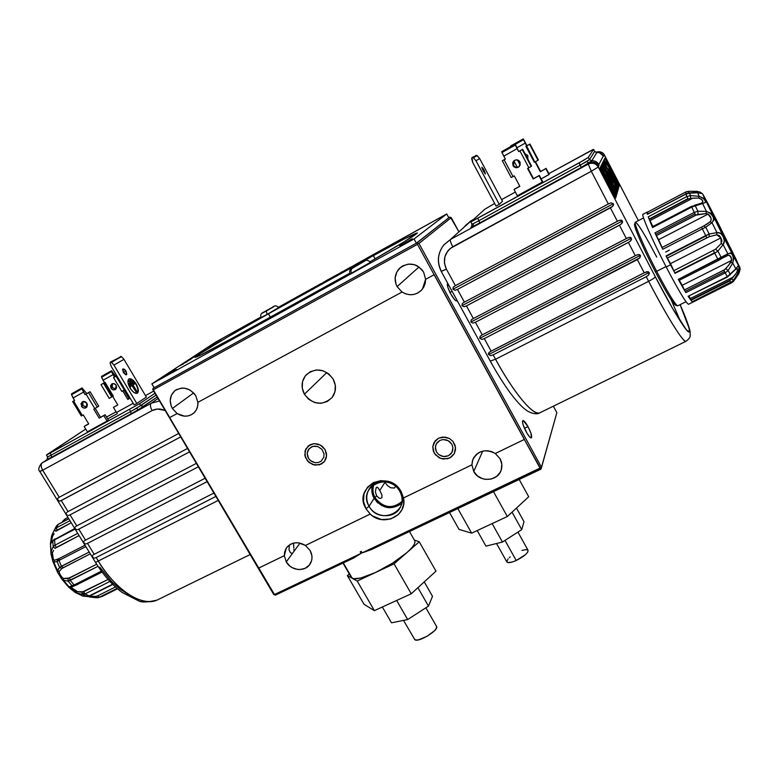 <?xml version="1.0" encoding="UTF-8"?>
<svg xmlns="http://www.w3.org/2000/svg" width="779" height="779" viewBox="0 0 779 779"><rect width="100%" height="100%" fill="white"/><g stroke="black" fill="none" stroke-linecap="round" stroke-linejoin="round"><path stroke-width="1.17" d="M169.676 417.563L258.745 568.047L152.674 389.373L153.307 389.821L417.476 244.333L417.865 243.262L417.028 242.863L418.956 243.457L541.541 467.361L540.178 468.374L417.476 244.333L153.307 389.821L169.715 417.544L177.106 413.561L184.331 416.142L188.041 415.928L191.459 414.691L194.351 412.529L196.474 409.598L197.691 406.112L197.905 402.324C198.158 406.677 196.785 410.251 193.805 413.055C188.703 417.028 183.143 417.184 177.135 413.532L172.383 408.498L171.156 405.927L170.221 400.464L171.39 395.245L174.496 391.068L176.629 389.578L181.682 388.088L184.389 388.146L189.687 389.86L194.117 393.463L195.782 395.8L197.876 402.344L402.052 292.057L397.105 286.623C393.94 280.08 394.632 274.091 399.189 268.638C408.293 261.617 416.453 262.805 423.659 272.222L425.607 279.33L422.422 289.145C416.502 295.416 409.715 296.38 402.061 292.037L397.105 286.623L395.898 283.838L395.167 277.879L396.735 272.144L400.387 267.499L402.831 265.824L408.488 264.081L414.438 264.685L417.232 265.853L421.936 269.69L423.659 272.222L425.607 279.33L434.127 274.734L417.476 244.333L417.865 243.262L418.956 243.457L451.245 217.653L450.505 217.322L458.743 231.49L451.245 217.653L418.956 243.457L541.541 467.361L556.868 412.666L540.947 469.153L371.729 549.438L362.138 552.895L540.178 468.374L540.947 469.153L541.541 467.361L362.138 552.895L361.271 551.376L360.21 551.883L361.076 553.392L274.461 594.513L361.076 553.392L353.403 558.134L275.474 595.107L353.403 558.134L361.076 553.392L360.21 551.883L361.271 551.376L362.138 552.895L371.729 549.438L540.947 469.153L524.335 439.453L495.288 453.514L524.433 439.385L495.288 453.514L500.099 458.782C501.968 462.298 502.377 465.92 501.325 469.62C498.317 481.578 479.367 482.795 473.739 471.49L471.908 464.839L403.512 497.966L403.678 504.023L401.935 509.709L398.439 514.491L390.707 518.999L381.496 519.554L372.713 516.049L370.21 514.091L366.013 508.755L369.09 506.262C379.519 526.263 411.721 510.868 399.783 491.325L401.166 491.656L403.512 497.966C407.69 515.727 383.453 527.256 370.21 514.091L305.417 545.466L310.052 550.432C312.545 555.038 312.632 559.449 310.305 563.675C305.709 572.156 291.2 571.056 286.263 561.902L300.012 543.06L292.427 553.46L290.421 552.73L288.98 549.847L289.418 545.076L288.98 549.847L290.421 552.73L292.427 553.46L286.263 561.902L284.325 555.68L258.745 568.047L284.345 555.651L258.794 568.047L274.461 594.513L273.75 594.523L275.474 595.107L273.75 594.523L152.674 389.373L153.103 388.341L417.028 242.863L449.571 217.146L448.714 217.614L446.737 213.962L366.89 258.131M293.956 550.49L293.936 549.341L293.956 550.49M293.849 548.046L293.722 546.654L293.849 548.046M293.547 543.684L293.722 546.654L293.547 543.684M333.169 379.081C336.538 385.712 336.177 391.876 332.068 397.563C322.272 406.054 313.051 404.944 304.394 394.223L326.839 372.528L304.394 394.223C300.821 387.153 301.405 380.697 306.157 374.874C315.982 367.26 324.989 368.662 333.169 379.081L328.806 373.93L322.905 370.726L316.371 369.957L310.208 371.749L305.368 375.809L302.564 381.506L302.233 387.971L304.394 394.223L308.727 399.325L314.58 402.509L321.065 403.298L327.209 401.555L332.078 397.553L334.931 391.876L335.321 385.381L333.169 379.081M335.35 385.605L335.447 386.686M457.088 300.421L456.718 300.967C455.433 300.967 453.446 298.62 450.759 293.917C447.769 288.094 446.737 284.617 447.682 283.468L447.837 287.285L450.759 293.917L454.527 299.526L456.017 300.83L457.088 300.421M450.009 292.485L452.132 291.356L450.009 292.485M473.739 471.49L482.688 451.129L473.739 471.49L471.908 464.839L403.483 497.956L471.928 464.81L472.775 459.766C477.858 450.622 485.366 448.529 495.298 453.485L500.099 458.782L501.822 464.226L501.267 469.795L500.147 472.366L496.457 476.573L491.306 479.027L485.502 479.377L482.629 478.734L477.469 475.93L473.739 471.49M528.006 426.639C531.161 432.832 532.271 436.6 531.317 437.934C530.217 437.964 528.513 435.938 526.205 431.858C523.03 425.626 521.93 421.858 522.884 420.553C523.994 420.524 525.708 422.559 528.006 426.639L524.481 428.362L528.006 426.639L530.947 433.241L531.395 437.895L529.701 436.99L527.11 433.436L523.235 425.168L522.466 421.566L523.264 420.563L528.006 426.639M372.44 485.434C371.232 489.855 371.787 494.168 374.115 498.375L369.09 506.262C366.081 500.634 365.984 495.132 368.788 489.767C374.533 478.501 393.609 479.397 399.783 491.325C402.587 496.564 402.831 501.744 400.523 506.856C395.304 518.95 375.459 518.512 369.09 506.262L374.115 498.375C382.177 508.745 391.379 510.43 401.721 503.419M397.105 286.623L419.005 266.954L397.105 286.623M177.106 413.561L172.383 408.498L193.62 392.918L172.383 408.498C168.907 401.594 169.715 395.693 174.817 390.795C182.685 386.063 189.677 387.728 195.782 395.8L197.876 402.344L402.061 292.037L405.801 293.926L409.871 294.735L413.98 294.423L417.826 293.001L421.137 290.577L423.649 287.315L425.178 283.468L425.616 279.32M389.334 507.781L391.769 506.603L389.334 507.781M401.75 502.747L401.01 504.042L401.828 502.513L401.253 502.299L401.75 502.747M377.494 501.053L376.423 501.569L377.494 501.053M556.868 412.666L553.363 406.19L556.868 412.666M450.505 217.322L449.571 217.146L450.505 217.322M378.896 502.406L377.796 502.942L378.896 502.406M377.055 502.231L377.903 501.481L377.055 502.231M382.664 504.88L381.389 505.493L382.664 504.88M434.224 274.675L524.433 439.385L495.298 453.485L491.627 451.616L487.605 450.749L483.535 450.953L479.718 452.2L476.436 454.4L473.934 457.39L472.395 460.954L471.928 464.81L403.483 497.956L401.166 491.656L398.858 488.365L392.577 483.262L388.848 481.646L380.931 480.614L373.433 482.581L367.484 487.235L364.007 493.837L363.491 501.394L366.013 508.755C352.147 486.7 388.974 468.442 401.166 491.656L399.783 491.325C389.159 471.071 356.996 486.992 369.09 506.262L366.013 508.755L370.278 514.033L305.446 545.436L370.278 514.033L305.417 545.466L310.052 550.432L311.863 555.524L311.98 558.154L311.571 560.705L309.234 565.194L305.212 568.29L300.119 569.546L297.422 569.41L292.193 567.648L289.876 566.09L286.263 561.902L284.325 555.68L258.745 568.047L274.461 594.513L273.75 594.523L152.674 389.373L153.103 388.341L417.028 242.863L449.571 217.146L416.366 243.194L414.048 238.958L446.737 213.962L448.723 217.643M154.106 387.679L153.103 388.341L154.106 387.679M305.446 545.436L298.24 542.778L294.501 542.905L291.034 544.015L288.094 546.021L285.903 548.776L284.627 552.068L284.345 555.651L286.292 548.153C291.375 542.048 297.763 541.142 305.446 545.436M449.687 458.013L454.313 453.621L455.549 449.522L455.053 445.208L452.891 441.323L449.386 438.47L442.842 437.029L438.596 438.168L435.198 440.817L432.773 446.679L433.29 450.983L435.451 454.839L441.011 458.568L447.633 458.773L451.528 456.864L454.313 453.621L455.52 447.35L452.891 441.323L449.395 438.47L445.091 437.087L438.596 438.158L433.991 442.579L432.773 446.679L434.185 452.998L438.928 457.672L443.202 459.055L449.678 458.013M321.211 464.138L324.405 461.577L326.265 457.916L326.508 453.729L325.096 449.639L322.233 446.289L318.368 444.176L314.083 443.631L310.042 444.741L305.757 449.055L304.803 455.17L307.491 461.022L312.915 464.664L319.263 464.878L324.395 461.577L326.596 455.861L325.096 449.649L320.393 445.052L314.083 443.631L308.318 445.87L305.027 450.983L305.31 457.254L309.068 462.56L315.028 465.151L321.211 464.138M402.032 501.462C392.334 509.271 383.365 508.054 375.108 497.83L376.481 495.658L379.003 498.083L380.522 498.394L381.934 497.606L381.934 494.938L379.782 490.458L384.972 482.289L387.533 485.687L390.678 487.761L394.388 488.043L395.644 486.32M384.66 481.714L384.972 482.289L379.782 490.458L377.562 487.255L376.208 487.566L375.39 491.753L376.481 495.658L375.108 497.83C372.664 493.341 372.313 488.822 374.037 484.275M324.025 453.894L323.84 457.127L321.279 461.071L318.436 462.502L315.164 462.716L311.98 461.665L309.341 459.522L307.666 456.611L307.189 453.368L308.864 448.947L312.827 446.377L317.744 446.523L321.951 449.347L324.025 453.894L321.951 449.347L317.744 446.523L314.443 446.104L311.318 446.951L308.007 450.281L307.189 453.368L308.357 458.14L310.558 460.72L315.164 462.716L318.436 462.502L321.279 461.071L323.84 457.127L324.025 453.894M452.92 447.526L452.628 450.837L451.051 453.729L448.422 455.754L445.14 456.611L441.722 456.182L438.665 454.517L436.444 451.888L435.393 448.675L435.675 445.364L437.243 442.472L439.862 440.427L443.144 439.551L446.581 439.979L449.649 441.644L451.878 444.293L452.92 447.526L451.878 444.293L448.198 440.671L443.144 439.551L439.862 440.427L436.308 443.835L435.364 447L436.444 451.888L438.665 454.517L443.417 456.562L448.422 455.754L451.995 452.365L452.92 447.526M725.463 238.9L721.821 232.483L725.463 238.9M715.511 220.418L709.747 208.09L717.566 222.843L710.604 209.483L711.5 212.161L728.901 246.962L715.511 220.418M726.817 241.032L732.776 253.711L728.91 246.758L732.708 253.409L726.817 241.032M717.313 222.765L721.821 232.483L717.313 222.765M724.246 235.764L719.075 225.491L724.246 235.764M721.666 232.161L722.123 231.84L717.771 222.901L725.619 238.452L722.123 231.84L721.666 232.161M722.123 231.84L717.771 222.901L722.123 231.84M527.841 155.566L527.841 159.072L527.841 155.566L524.978 153.648L527.841 155.566M514.383 160.445L513.429 165.382L513.565 161.165C515.941 159.189 518.054 159.413 519.914 161.857L518.941 160.669L516.087 159.831L513.458 161.292L512.748 162.675L513.04 165.684L514.004 166.862L516.857 167.709L518.308 167.242L520.206 164.866L519.914 161.857L519.486 166.248C517.11 168.352 514.968 168.167 513.04 165.684L513.429 165.382C514.919 167.514 516.798 167.952 519.087 166.677L519.077 166.677M680.106 304.657L689.249 328.65L689.259 332.088L686.299 329.712L672.287 307.9L655.295 276.749C654.886 277.665 652.666 279.184 648.634 281.307C659.462 302.408 681.284 341.144 685.841 341.377C688.86 339.157 690.311 337.249 690.194 335.642L690.126 331.747C689.853 328.757 685.501 316.819 680.125 304.647C689.873 326.664 692.959 339.274 684.488 327.365C676.182 315.738 663.406 292.378 655.295 276.749L598.262 167.027L598.827 165.956C596.383 162.236 593.072 161.272 588.905 163.045L581.261 167.407L580.306 165.119L589.489 159.607L591.797 160.786L589.09 162.928L586.616 161.565L589.489 159.607L594.698 151.379L596.841 152.509L594.718 151.418L596.841 152.509L591.797 160.786L589.489 159.607L588.252 157.426L579.07 162.928L581.261 167.407L479.728 222.979L472.902 226.533L473.505 223.554L478.939 220.681L479.728 222.979L478.939 220.681L586.616 161.565L589.09 162.928L588.252 164.096L450.408 239.523L471.246 220.739L465.394 225.511M471.324 220.691L450.408 239.523L588.252 164.096L588.905 163.045C593.072 161.272 596.383 162.236 598.827 165.956L598.262 167.027C595.799 163.278 592.459 162.305 588.252 164.096C592.459 162.305 595.799 163.278 598.262 167.027L591.31 171.253L588.252 164.096L591.31 171.253L452.765 246.748C450.759 242.882 449.97 240.477 450.408 239.523C449.97 240.477 450.759 242.882 452.765 246.748C444.536 252.386 442.404 259.835 446.357 269.096L441.255 271.452L490.234 361.067L495.551 359.236L493.165 354.854L490.77 355.652L488.637 354.572L489.027 352.478L491.13 351.134L484.295 338.602L481.899 339.41L479.776 338.339L480.156 336.226L482.25 334.863L475.385 322.272L472.989 323.11L470.876 322.048L471.246 319.906L473.34 318.523L466.436 305.884L464.05 306.731L461.937 305.689L462.298 303.518L464.381 302.125L457.458 289.428L464.381 302.125L617.367 221.275L610.405 207.925L617.367 221.275L620.026 220.175L622.411 220.973L622.528 222.366L620.688 224.469L466.436 305.884L464.05 306.731L461.937 305.689L622.411 220.973L461.937 305.689L462.298 303.518L464.381 302.125L618.682 220.632L621.369 220.145L622.411 220.973L621.798 223.554L619.422 225.228L626.345 238.52L619.422 225.228L466.436 305.884L473.34 318.523L626.345 238.52L629.013 237.42L630.941 237.683L631.496 239.611L629.666 241.714L475.385 322.272L472.989 323.11L470.876 322.048L631.389 238.208L470.876 322.048L471.246 319.906L473.34 318.523L627.67 237.887L630.347 237.391L631.389 238.208L630.766 240.789L628.4 242.464L635.294 255.687L628.4 242.464L475.385 322.272L482.25 334.863L635.294 255.687L637.952 254.606L639.88 254.85L640.513 256.067L639.705 257.956L484.295 338.602L481.899 339.41L479.776 338.339L640.319 255.385L479.776 338.339L480.156 336.226L482.25 334.863L636.609 255.064L639.286 254.567L640.319 255.385L639.705 257.956L637.339 259.611L644.204 272.786L637.339 259.611L484.295 338.602L491.13 351.134L644.204 272.786L646.862 271.705L649.219 272.475L648.595 275.045L646.239 276.701L493.165 354.854L490.77 355.652L488.637 354.572L649.219 272.475L488.637 354.572L488.452 353.384L489.991 351.767L644.204 272.786L648.186 271.667L649.404 273.166L648.595 275.045L646.239 276.701L648.634 281.307L646.239 276.701L493.165 354.854L495.551 359.236L648.634 281.307L495.551 359.236L490.244 361.076C496.866 373.024 503.429 383.502 509.924 392.48C516.448 401.136 521.735 406.92 525.786 409.842C532.953 415.1 538.893 413.785 539.496 412.977C529.808 415.324 506.155 379.412 495.551 359.236C513.721 392.762 533.128 415.859 539.496 412.977L685.841 341.377C683.193 342.448 666.931 316.508 648.634 281.307C652.666 279.184 654.886 277.665 655.295 276.749L598.262 167.027L591.31 171.253L608.341 203.952L611.009 202.842L613.404 203.65L613.511 205.052L611.671 207.165L457.458 289.428L455.072 290.294L452.959 289.252L613.404 203.65L612.781 206.24L457.458 289.428L455.072 290.294L452.959 289.252L453.31 287.071L455.394 285.65L608.341 203.952L611.009 202.842L613.404 203.65L452.959 289.252L453.31 287.071L455.394 285.65L608.341 203.952L591.31 171.253L450.106 248.559L447.867 250.857L444.936 256.544L444.41 262.951L446.357 269.096L455.394 285.65L446.357 269.096L441.342 271.287C436.776 261.871 437.642 253.039 443.942 244.781L450.408 239.523L443.709 245.073M605.945 175.694L614.933 193.28L608.204 182.228L607.756 182.51C611.466 189.54 613.803 193.358 614.758 193.942C613.803 193.358 611.466 189.54 607.756 182.51L608.204 182.228C604.319 174.613 602.352 170.085 602.303 168.644L602.897 167.407L615.576 193.056M614.329 194.175L612.128 191.322L614.329 194.175L614.933 193.28L609.353 184.399L602.303 168.644L601.661 168.449L602.303 168.644L602.897 167.407L615.585 192.627L612.849 189.141L605.935 175.713M614.689 192.783L615.283 193.504L615.527 192.822L606.072 174.973L610.376 184.681L606.101 176.181M604.222 161.964L603.491 162.587L604.115 162.762L603.491 162.587L603.91 164.087L603.491 162.587L604.543 161.915M603.374 164.359L602.693 164.213L603.735 164.165L603.238 165.177M607.162 172.743L603.9 165.294L604.358 164.35L608.896 171.906L616.793 188.625L616.481 189.667L612.576 183.377L612.138 183.64L616.228 190.339L616.481 189.667L612.576 183.377L603.9 165.294L604.504 164.379L607.328 168.907L616.101 186.512L616.471 190.105M616.277 190.3L616.793 188.625L608.896 171.906C605.828 165.956 604.124 163.366 603.764 164.135L602.381 167.134L601.651 166.326L603.345 166.463L603.637 165.849L602.703 166.278L603.267 168.157L602.703 166.278L603.637 165.849L606.919 173.318M607.698 171.546L612.333 181.721L613.083 182.919L613.355 182.13L612.625 182.247M602.518 165.908L602.693 164.213L602.518 165.908M484.139 170.27L485.434 173.931L483.204 170.903L481.909 167.242L484.139 170.27L483.155 170.815L484.139 170.27L483.418 169.014L481.889 167.251L482.074 168.449L485.142 173.785L484.139 170.27M475.891 155.333L477.118 155.596L473.087 157.524L476.845 155.391L479.66 158.565L502.474 201.274L499.261 204.341L496.057 206.104L472.765 162.577L471.665 158.692L472.113 157.465L473.369 157.728L475.969 160.766L479.66 158.565L477.118 155.596L473.369 157.728L475.969 160.766L479.66 158.565L502.474 201.274L499.261 204.341L475.969 160.766L499.261 204.341L496.057 206.104L472.765 162.577L471.977 157.562L476.845 155.391L472.269 157.397M475.687 155.488L475.424 156.199M596.841 152.509C599.742 152.343 601.914 153.502 603.355 155.985L598.837 164.554L603.355 155.985C601.914 153.502 599.742 152.343 596.841 152.509L591.797 160.786C594.922 160.61 597.279 161.866 598.837 164.554L598.827 165.956L598.837 164.554C597.279 161.866 594.922 160.61 591.797 160.786L581.261 167.407L475.901 225.024L470.915 227.312L471.714 226.543L471.889 224.167L473.505 223.554L472.902 226.533L471.022 227.127L471.743 226.514M471.022 227.127L471.811 226.397L471.022 227.127M615.702 190.514L615.868 190.027M612.907 181.897L612.479 181.03L612.907 181.897M612.937 182.773L612.216 181.488L613.083 182.919L613.219 181.731L608.594 172.49L608.136 172.685L612.362 181.088L612.83 180.894L608.302 171.916L607.737 171.049L607.484 171.974M612.09 181.234L607.863 172.831M607.435 173.347L608.341 175.82L607.026 173.581M604.358 164.35L603.735 164.165L604.358 164.35M612.138 183.64L611.934 182.13L611.466 182.325L612.138 183.64M611.934 182.13L608.292 176.025L611.466 182.325L611.934 182.13M608.243 176.054L611.418 182.354M615.196 189.91L615.683 191.05L616.199 190.339M604.115 162.762L604.621 164.466L604.514 161.944L604.115 162.762M609.538 169.598L608.866 169.988L608.788 168.955M604.514 161.944L606.247 166.988L604.523 162.538L605.526 161.905L608.428 166.375L617.874 185.042L617.659 185.743L609.11 168.829L608.584 169.345M616.9 188.216L616.355 187.126L616.9 188.216L617.124 187.535L604.523 162.538L605.526 161.905L604.913 161.72M608.798 168.916L617.153 187.661M617.289 187.388L609.051 170.358L617.124 187.535L607.474 169.189L605.137 162.723L605.526 161.905L609.957 169.306L617.903 185.09M617.903 185.363L617.445 186.405L609.675 169.871L609.217 170.056L617.114 186.59M617.883 185.061L609.957 169.306M608.964 170.192L617.445 186.405M602.274 167.173L601.661 168.449C601.709 169.949 603.735 174.632 607.756 182.51C603.735 174.632 601.709 169.949 601.661 168.449L602.8 173.366L601.222 168.683L602.274 167.173L601.661 168.449L600.58 168.488L601.232 167.173L600.58 168.488L601.222 168.683L601.846 167.407L601.339 167.329L602.274 167.173M605.945 175.538L606.208 176.064L605.945 175.538M614.164 194.322L614.154 194.828L614.164 194.322M606.929 173.357L607.153 172.841C607.717 173.123 602.946 163.171 603.024 165.645L605.517 168.877L606.89 173.172M606.081 172.987L615.634 192.754L606.081 172.987M606.89 173.23L615.098 189.696L615.731 192.15L607.377 174.33L614.543 188.567L615.77 192.462M602.216 165.927L601.885 167.388L601.953 165.703L603.014 165.654M614.943 196.736L617.776 185.772L618.049 186.288L619.247 185.645L618.049 186.288L614.943 196.736M609.421 169.656L608.876 168.595L609.421 169.656M605.273 161.652L604.212 159.598L605.273 161.652M600.638 169.209L600.58 168.488M600.005 167.991L604.962 158.088L619.247 185.645L615.644 198.09L619.247 185.645L604.962 158.088L600.005 167.991L615.644 198.09M595.828 152.333C602.965 150.814 603.783 154.466 603.861 154.164L604.455 155.109C602.371 151.905 599.499 150.97 595.828 152.333C599.499 150.97 602.371 151.905 604.455 155.138L603.998 156.014L599.304 152.616L603.355 155.985L604.455 155.138L638.381 220.613L604.455 155.109L638.381 220.613M613.891 186.96L613.307 185.84L613.891 186.96M471.246 220.739L465.18 225.764M671.07 299.584L680.671 321.746M594.718 151.418L593.569 149.412L592.449 149.802L548.883 173.61L593.579 149.373L588.252 157.426L589.489 159.607L594.718 151.418L593.569 149.412L588.252 157.426L583.987 160.153L470.915 221.83L484.791 209.259L494.646 203.455L484.791 209.259L470.915 221.83L471.889 224.167L473.505 223.554L478.939 220.681L477.868 218.471L478.939 220.681L580.306 165.119L579.07 162.928L470.828 221.966M501.598 199.628L515.367 192.053L501.598 199.628M527.996 168.254L533.148 178.975L527.597 168.468L533.148 178.975L539.331 175.411L533.148 178.975L539.01 175.742L542.34 182.043L517.344 195.772L514.023 189.521L517.344 195.772L542.34 182.043L539.331 175.411L533.488 178.634L527.996 168.254M514.413 189.151L519.759 186.2L514.413 189.151M519.827 186.317L514.023 189.521L519.827 186.317L514.276 175.859L519.827 186.317M505.318 158.994L502.309 160.747L511.19 177.515L513.03 176.551L504.12 159.773L502.289 160.766L505.318 158.994M501.715 151.671L501.871 152.217L515.182 144.728L515.016 144.183L501.715 151.671L502.007 152.509L503.799 156.131L517.12 148.653L515.318 145.021L502.007 152.509L505.357 159.072L502.309 160.747L511.19 177.515M531.541 166.073L522.67 149.276L531.541 166.073L531.161 166.424L522.261 149.568L522.67 149.276L518.678 151.613L515.523 144.884L518.678 151.613L515.318 145.021L502.007 152.509L515.318 145.021L515.016 144.183M514.276 175.859L513.03 176.551L504.12 159.773L505.357 159.072L503.799 156.131L517.12 148.653L518.678 151.613L519.934 150.902L528.853 167.777L531.161 166.424L522.261 149.568L519.934 150.902L528.853 167.777L527.597 168.468M542.651 181.692L539.331 175.411L542.651 181.692M518.687 166.93L515.727 167.261L513.429 165.382L513.137 162.373L514.374 160.455M541.171 178.897L549.244 174.301L546.128 168.371L549.244 174.301L546.128 168.371L540.305 171.721L546.128 168.371L540.305 171.721L535.115 161.866L540.305 171.721L545.845 168.663L548.971 174.603L541.171 178.897M535.475 161.672L540.607 171.419L535.475 161.672M534.822 161.964L534.297 162.246L525.903 146.345L526.614 145.955L534.852 162.022L526.438 146.082L525.903 146.345L527.032 145.663L529.983 144.037L538.016 160.26L529.603 144.31L526.438 146.082L529.973 144.047L538.357 159.948M534.852 162.022L538.016 160.26L529.973 144.047L526.692 145.907L523.527 139.694L515.211 144.378L523.527 139.694L523.235 138.905L527.032 145.663L523.235 138.905L510.673 145.985L510.829 146.491L523.4 139.422L526.692 145.907L525.903 146.345L534.297 162.246M517.12 147.669L525.221 143.122L517.12 147.669M510.673 145.985L510.839 146.53L523.4 139.422L523.235 138.905M520.236 164.758L517.704 159.987M517.412 159.909L520.138 165.06L517.412 159.909M517.305 167.388L513.897 160.941L517.305 167.388M520.187 162.519L519.515 161.253M83.051 401.555L82.856 405.46L81.483 406.307L82.155 401.954C83.947 401.029 85.524 401.477 86.878 403.298L83.548 401.467L82.379 401.818L80.997 403.756L82.37 407.339L84.804 408.138L86.868 406.989L87.365 404.554L86.878 403.298L86.226 407.631C84.434 408.576 82.847 408.138 81.483 406.307L82.856 405.46L86.703 407.193M107.668 418.898L117.434 413.532L107.638 418.917M115.389 389.159L112.234 387.426L110.998 388.195L111.67 384.047C113.383 383.161 114.883 383.58 116.168 385.303L115.506 389.432C113.792 390.347 112.293 389.928 110.998 388.195L112.234 387.426L115.944 389.052M47.373 459.104L47.529 456.932L47.12 459.6L47.792 456.874L51.287 455.053L51.433 457.39L47.305 459.182M46.506 459.999L130.999 413.844L51.433 457.39L51.287 455.053L130.745 411.507L130.999 413.844L138.185 409.744L130.999 413.844L130.745 411.507L136.5 408.254L138.185 409.744L156.93 397.193L143.472 406.453L140.726 405.606L143.472 406.453L138.185 409.744L136.5 408.254L155.81 395.304L140.726 405.606L139.558 403.717L46.74 454.946L85.739 429.063L46.526 454.926M126.003 371.047L126.402 374.796L123.413 372.596L125.828 374.835L126.821 374.241L126.003 371.047L124.397 369.197L122.595 369.392L123.413 372.596L123.014 368.847L126.003 371.047L123.413 372.498L126.003 371.047M137.123 393.307C138.652 391.623 138.253 388.624 135.916 384.29L136.237 384.105C138.691 388.721 139.013 391.779 137.201 393.268C135.069 393.804 132.693 392.061 130.074 388.03C127.61 383.404 127.289 380.347 129.1 378.867C131.252 378.331 133.628 380.084 136.237 384.105L137.99 389.86L137.581 392.811M120.463 356.441L121.563 356.675L123.949 359.333L146.335 397.056L136.783 403.493L134.163 404.934L136.783 403.493L113.929 365.088L123.949 359.333L146.335 397.056L136.783 403.493L113.929 365.088L111.504 362.381L113.929 365.088L123.949 359.333L121.563 356.675L111.251 362.196L121.32 356.5L111.504 362.381L110.414 362.118L110.112 363.17L111.309 366.568L134.163 404.934L111.309 366.568L110.112 363.17L110.375 362.138L121.32 356.5L110.452 362.099M136.179 392.012L132.673 386.111L133.443 385.624L136.948 391.516L136.179 392.012M136.948 391.516L133.121 385.809L132.352 386.296L136.159 391.983M129.022 383.521L132.858 381.116L129.022 383.521L132.858 381.116L133.491 382.177L129.655 384.592L129.022 383.521L129.333 384.768L129.022 383.521M134.358 382.606L134.991 383.667L134.358 382.606L129.635 385.586L134.358 382.606M134.991 383.667L130.268 386.657L129.304 385.771L134.037 382.791L129.304 385.771L130.259 386.647M128.847 379.013L132.05 379.85L135.916 384.29C133.355 380.327 130.999 378.575 128.847 379.013M130.317 380.269L128.827 381.174L129.772 382.051M132.537 381.301L128.701 383.696L129.333 384.768M136.237 384.105L133.394 380.503L130.453 378.75L128.418 379.461L127.98 382.401L130.96 389.393L133.978 392.489L136.715 393.414L138.243 391.856L138.321 389.675L136.237 384.105M99.206 418.157L93.772 409.121L99.206 418.157L103.811 415.616L99.206 418.157M95.174 408.342L100.54 417.281L105.136 414.749L103.811 415.616L105.136 414.749L108.388 420.154L107.064 421.03L103.811 415.616L107.064 421.03L108.388 420.154L105.136 414.749L100.54 417.281L95.174 408.342M250.098 554.57L157.007 600.112C135.819 608.292 108.466 579.177 98.514 561.367L96.177 557.55L215.725 496.505L96.177 557.55L98.514 561.367C116.159 590.648 142.275 607.084 157.007 600.112C147.64 602.294 141.535 602.556 138.681 600.882L122.157 592.488C112.303 585.136 103.432 575.116 95.535 562.409L39.856 471.568L42.679 470.204L59.253 497.255L57.753 498.326L57.86 500.06L59.467 501.14L61.268 500.546L68.036 511.599L61.268 500.546L180.504 437.009L60.334 500.965L58.639 500.897L57.86 500.06L57.753 498.326L59.253 497.255L42.679 470.204L152.139 410.562C150.25 407.037 149.928 404.603 151.165 403.269L157.806 398.663L151.165 403.269L159.198 401.029L151.165 403.269L42.154 462.911C40.664 464.362 40.839 466.796 42.679 470.204L40.596 470.974M68.036 511.599L187.33 448.548L68.036 511.599M66.527 512.65L67.169 512.105L66.527 512.65M66.371 513.838L66.634 514.364L66.371 513.838M66.994 514.861L66.634 514.364L66.994 514.861M68.24 515.455L69.107 515.289L68.24 515.455M70.042 514.87L69.107 515.289L70.042 514.87L76.78 525.883L196.162 463.466L76.78 525.883L70.042 514.87L189.355 451.966L70.042 514.87M75.914 526.39L76.78 525.883L75.914 526.39M75.018 527.636L75.271 526.925L75.018 527.636M75.368 528.62L75.729 529.116L75.368 528.62M76.147 529.467L76.985 529.72L76.147 529.467M77.851 529.554L78.786 529.155L85.505 540.12L204.955 478.325L85.505 540.12L78.786 529.155L77.851 529.554M198.178 466.874L78.786 529.155L198.178 466.874M84.629 540.616L85.505 540.12L84.629 540.616M83.733 541.843L83.986 541.152L83.733 541.843M84.074 542.827L84.434 543.314L84.074 542.827M84.853 543.674L85.69 543.927L84.853 543.674M86.566 543.781L87.501 543.372L94.191 554.307L213.719 493.126L94.191 554.307L87.501 543.372L86.566 543.781M206.971 481.714L87.501 543.372L206.971 481.714M93.314 554.794L94.191 554.307L93.314 554.794M92.409 556.002L92.672 555.32L92.409 556.002M92.74 556.975L93.11 557.462L92.74 556.975M93.519 557.822L94.366 558.085L93.519 557.822M95.242 557.939L96.177 557.55L95.242 557.939M95.535 562.409L218.081 500.498L95.544 562.419M99.731 567.141L111.709 581.728L120.2 589.226L128.662 594.591M47.13 459.6L42.154 462.911L151.165 403.269C149.928 404.603 150.25 407.037 152.139 410.562L42.679 470.204C40.839 466.796 40.664 464.362 42.154 462.911L42.017 462.989M152.139 410.562C156.102 408.537 160.308 408.478 164.739 410.387L157.397 409.024L152.139 410.562M59.253 497.255L178.469 433.572L59.253 497.255M46.477 455.014L47.529 456.932L51.287 455.053L50.236 453.135L51.287 455.053L130.745 411.507L129.577 409.608L130.745 411.507L140.726 405.606L139.558 403.717L46.477 455.004M154.709 393.444L139.558 403.717L154.709 393.444M106.519 417.047L116.061 411.799L106.519 417.047M145.469 395.615L153.405 391.243L145.469 395.615M112.682 396.414L117.785 404.963L113.422 407.378L117.785 404.963L112.682 396.414L113.296 396.053L112.361 396.599L104.152 382.859L105.087 382.323L113.296 396.053L105.087 382.323L104.152 382.859L112.361 396.599L111.748 396.988L103.519 383.239L104.152 382.859L101.017 384.631L109.245 398.381L111.748 396.988L103.519 383.239L101.017 384.631L104.133 382.81L101.017 384.631L109.245 398.381M130.122 398.157L127.824 399.423L130.074 398.059L127.824 399.423L122.731 390.892L127.824 399.423L130.122 398.157M123.988 390.191L129.022 398.634L123.988 390.191M125.01 389.568L124.309 390.016L116.071 376.199L114.172 377.24L113.559 377.611L121.787 391.418L113.559 377.611L116.071 376.199L124.309 390.016L121.787 391.418M116.665 375.78L115.72 376.315L116.665 375.78M116.071 376.199L116.792 375.77L116.071 376.199M114.172 377.24L115.72 376.315L114.484 377.046L111.601 371.544L101.591 377.182L103.032 380.269L113.052 374.641L111.601 371.544L101.591 377.182L111.601 371.544L111.563 370.716L115.72 376.315L111.553 370.716L101.494 376.919L104.464 382.674L105.087 382.323L104.464 382.674L103.032 380.269L113.052 374.641L114.484 377.046L113.87 377.416M101.562 376.354L111.553 370.726M112.478 383.667L112.234 387.426L112.264 383.92M133.19 403.308L116.48 412.49L113.422 407.378L116.48 412.49L133.19 403.308M110.998 388.195L112.945 389.773L115.273 389.588L116.607 387.738L116.168 385.303L114.211 383.726L111.884 383.911L110.55 385.761L110.998 388.195M87.404 431.829L107.064 421.03L87.404 431.829L84.161 426.444L87.404 431.829M85.524 425.558L88.66 423.825L85.524 425.558M88.728 423.932L84.161 426.444L88.728 423.932L83.295 414.934L88.728 423.932M74.433 400.494L72.866 401.428L74.433 400.494M83.295 414.934L82.321 415.48L73.615 401.039L72.642 401.565L74.589 400.494L73.615 401.039L82.321 415.48L81.337 415.986L72.642 401.565M71.464 394.437L81.999 387.942L86.781 393.599L81.99 387.942L82.019 388.828L71.551 394.71L74.589 400.494L73.07 397.962L83.538 392.09L82.019 388.828L71.464 394.437L73.07 397.962L83.538 392.09L85.067 394.622L86.44 393.804L85.067 394.622L86.05 394.077L85.067 394.622L81.922 388.546L71.464 394.437L71.541 393.823L71.464 394.437M98.758 406.171L90.082 391.72L87.462 393.191L90.082 391.72L86.05 394.077L94.765 408.576L97.248 407.135L88.543 392.635L90.082 391.72L98.758 406.171L97.248 407.135L88.543 392.635L86.05 394.077L94.765 408.576L93.772 409.121M86.781 393.599L87.462 393.191M86.177 407.281L82.856 405.46L82.866 401.789M129.781 382.07L129.148 380.999L130.629 380.074L131.262 381.145L129.781 382.07M59.126 558.572L54.326 560.286L53.391 559.468L52.359 552.681L51.093 551.659L50.966 553.947L52.904 561.484L57.597 572.341L58.386 568.806L61.463 566.255L58.961 560.452L85.846 546.595L58.961 560.452L61.463 566.255L89.176 552.029L59.584 567.385L61.901 568.485L90.276 553.83L63.226 567.696L61.463 566.255L63.226 567.696L61.901 568.485L59.584 567.385L57.49 570.647L53.79 562.078L53.138 561.912M50.508 543.713L55.007 538.864L52.797 541.269L53.206 546.702L52.797 541.269L50.508 543.713L51.093 551.659L53.206 546.702L54.978 545.173L54.579 539.808L75.105 529.087L54.579 539.808L54.978 545.173L77.715 533.342L54.978 545.173L53.206 546.702L55.085 548.387L79.098 535.582L56.361 547.403L54.978 545.173L56.361 547.403L55.085 548.387L53.206 546.702L51.093 551.659L50.508 543.713L50.966 553.947M55.338 528.629L58.182 524.403L68.815 518.804L58.182 524.403L56.439 527.821L69.974 520.703L56.439 527.821L54.618 529.642L55.757 531.307L71.22 522.738L57.052 530.178L56.439 527.821L57.052 530.178L55.757 531.307L54.618 529.642L51.803 535.494L53.225 532.223M117.502 588.797L102.205 596.422L96.372 597.746L95.798 596.344L97.521 595.935L95.798 596.344L96.372 597.746L99.196 597.308L97.521 595.935L115.458 586.986L97.521 595.935L99.196 597.308L102.205 596.422L117.512 588.807L102.409 596.334L97.726 597.756M89.712 597.035L89.536 596.344L95.798 596.344L88.903 596.305L89.692 597.035L96.275 597.717M89.789 595.954L87.112 596.49M83.304 596.149L89.176 595.935L112.566 584.24L89.789 595.964L112.789 584.454M99.196 597.308L117.054 588.408L99.196 597.308M86.81 596.422L82.847 596.091L86.81 596.422L82.623 594.377L76.712 593.111L82.847 596.091L76.712 593.111L82.623 594.377L86.81 596.422M72.106 586.616L71.025 587.298C71.006 588.359 72.827 589.839 76.498 591.748L76.712 593.111L76.498 591.748L82.077 592.137L82.623 594.377L82.077 592.137L108.077 579.469L83.694 591.719L85.057 593.919L89.176 595.935L85.057 593.919L82.623 594.377L85.057 593.919L109.888 581.465L85.057 593.919L83.694 591.719L76.498 591.748L74.297 590.677L71.045 588.028L71.025 587.298L73.586 586.168L71.999 585.711L73.411 586.197L75.427 585.496L74.102 584.971L69.204 587.006L71.025 587.298L69.204 587.006L71.999 585.711L68.065 581.105L63.459 580.297L69.204 587.006L63.459 580.297L68.065 581.105L71.999 585.711L74.102 584.971L75.427 585.496L102.049 572.039M59.214 558.514L84.999 545.212L59.214 558.514L58.961 560.452L57.042 561.513L59.584 567.385L57.042 561.513L53.79 562.078L57.49 570.647L59.155 571.484C59.389 574.142 60.84 576.489 63.508 578.515L63.459 580.297L63.508 578.515L68.104 578.515L68.065 581.105L68.104 578.515L96.664 564.22L69.574 577.989L70.217 580.413L74.102 584.971L101.397 571.163L74.102 584.971L70.217 580.413L68.065 581.105L98.018 566.304L70.217 580.413L69.574 577.989L63.508 578.515L61.872 577.307L59.282 573.14L59.155 571.484L61.901 568.485L59.155 571.484L57.49 570.647L57.49 572.117M59.681 575.379L61.901 579.235L63.459 580.297L61.707 578.982M53.673 550.393L52.359 552.681L53.673 550.393M57.899 559.215L54.326 560.286L53.79 562.078L57.042 561.513L57.899 559.215L57.042 561.513L58.961 560.452L59.253 558.504M52.962 561.63L53.79 562.078L54.326 560.286C52.865 559.02 52.212 556.479 52.359 552.681L51.093 551.659L50.917 553.626M54.16 533.712L52.524 536.312L54.16 533.712M55.056 528.6L51.803 535.494L52.524 536.312L51.287 542.466L52.524 536.312L51.803 535.494L51.55 536.176M74.774 528.532L55.708 538.893M54.958 538.883L53.099 540.422L54.433 539.808M50.362 544.17L51.502 536.312M53.021 540.529L51.589 542.301M54.618 529.642L56.526 525.932L58.182 524.403L55.718 527.276L51.803 535.494M64.891 520.742L68.747 518.707L64.891 520.742L65.095 518.931L64.423 521.024M65.163 518.911L67.968 517.431M68.766 518.736L58.454 524.17M63.235 521.648L62.963 520.947L63.235 521.648M63.177 520.83L65.046 518.96M77.919 591.904L69.808 586.519M81.999 593.218L84.541 593.501M647.106 212.131L643.074 214.254C640.63 213.475 652.247 240.166 666.211 267.012L670.573 264.782L666.064 255.94L705.716 235.579L702.346 228.86L662.744 249.27L654.944 232.863L694.264 212.394L691.723 207.087L652.559 227.536L648.186 216.854L649.384 219.376L687.925 198.664L649.384 219.376L688.12 199.054L692.833 198.168L650.027 220.603L649.384 219.376L650.027 220.603L692.833 198.168L698.636 198.022C702.96 199.823 703.943 201.508 701.577 203.066L701.324 203.183M693.972 205.822L691.421 206.377L691.723 207.087L691.421 206.377L652.315 226.816L652.559 227.536L648.186 216.854L686.883 196.522L685.861 194.088L647.368 214.342L647.252 212.054L648.177 213.767L687.691 193.182L698.393 192.627L696.29 192.316L697.215 191.381L696.29 192.316L688.558 193.036L689.064 191.274L693.242 191.332M701.967 193.582L697.594 192.705L699.191 196.318L703.184 198.129L705.346 201.011L705.297 202.569L702.6 203.533L706.417 211.401L710.438 213.105L713.009 216.718L713.866 220.029L711.987 222.658L716.992 232.609L720.565 233.34L723.136 236.173L703.164 195.295C702.794 193.445 714.168 215.403 719.484 225.91L719.475 225.881M699.211 191.712L701.713 193.27M725.629 238.442L734.86 257.849L722.669 234.839L707.634 203.923L717.761 222.901L709.328 206.786L707.644 204.127L709.114 207.457L730.079 249.222L734.782 257.489L725.629 238.442M733.623 280.05L734.091 280.567L733.623 280.05L738.171 272.884L733.623 280.05L731.637 278.931L729.68 280.45L730.79 282.514L733.623 280.05L731.637 278.931L733.117 277.158L690.311 298.542L733.117 277.158L736.671 272.699L738.171 272.884L736.671 272.699C737.674 269.885 737.694 268.453 736.72 268.385L737.509 270.245L736.671 272.699L730.488 279.973L690.944 299.779L692.093 301.804L730.79 282.514L729.884 280.839L691.139 300.168L692.093 301.804L688.324 296.536M690.311 298.542L689.064 296.205L690.311 298.542M729.212 255.23L730.975 257.401L731.598 260.42L728.462 265.59L724.597 269.7L684.449 289.934L685.841 292.631L725.171 272.903L724.499 271.637L685.16 291.375L685.841 292.631L682.316 286.575L678.305 279.369L678.996 280.43L678.305 279.369L727.839 253.788L723.126 244.664C724.752 242.152 724.704 239.445 722.99 236.553C721.744 233.612 719.747 232.298 716.992 232.609L711.987 222.658C715.268 218.266 713.418 214.517 706.417 211.401L697.887 211.236L694.264 212.394L654.944 232.863L656.366 235.599L695.676 215.17L694.985 213.855L655.655 234.304L656.366 235.599L697.186 214.537L706.105 213.573L708.033 214.108L658.615 239.718L656.366 235.599L658.615 239.718L708.033 214.108L710.837 217.867M682.19 285.309L679.327 280.265L682.19 285.309L731.598 260.42L682.19 285.309L684.449 289.934L682.19 285.309M721.227 258.677L728.423 255.191M668.518 259.982L674.848 272.942L714.509 252.795L713.428 250.575L714.713 253.194L717.878 251.101L715.55 249.222L673.816 270.722L670.505 263.633L720.916 237.877L721.929 240.75L721.169 243.564L715.55 249.222L673.816 270.722L675.052 273.332L714.509 252.795L675.052 273.332L666.064 255.94L667.282 258.083L706.894 237.78L705.92 235.988L666.269 256.34L667.282 258.083L709.182 236.738L716.699 234.791L719.27 235.531L720.916 237.877L670.505 263.633L667.769 258.764M701.119 203.29L702.6 203.533L701.188 203.241L697.663 204.682M705.229 202.608C706.349 200.739 704.333 198.645 699.191 196.318L698.636 198.022L701.285 199.083L702.59 200.875L702.765 202.209L701.275 203.202M694.44 205.305L695.296 205.851L702.6 203.533L695.296 205.851L694.44 205.305M652.296 226.835L652.559 227.536L691.723 207.087L695.296 205.851L697.887 211.236L698.052 214.322L697.887 211.236L706.417 211.401L706.105 213.573L706.417 211.401L702.6 203.533M652.86 226.523L650.027 220.603L652.86 226.523M647.437 214.313L685.861 194.088L686.883 196.522L690.554 195.617L690.515 198.333L698.636 198.022L699.191 196.318L690.554 195.617L689.512 193.153L697.594 192.705C703.641 194.088 703.515 193.65 697.215 191.381L697.653 191.4M662.082 247.488L658.615 239.718L662.082 247.401M707.118 224.06L701.558 227.127L702.346 228.86L705.745 227.205L703.788 225.988L705.745 227.205L711.987 222.658L710.166 221.781L707.118 224.06M711.003 218.295L711.285 219.756L710.166 221.781L711.987 222.658L705.745 227.205L709.163 234.012L716.992 232.609L709.163 234.012L705.745 227.205L702.346 228.86L701.548 227.127L662.023 247.518L662.744 249.27L702.346 228.86L705.716 235.579L709.163 234.012L666.269 256.34L705.716 235.579L706.894 237.78L709.182 236.738L709.163 234.012L709.182 236.738L716.699 234.791L716.992 232.609L716.699 234.791L720.916 237.877L721.169 243.564L723.126 244.664L721.169 243.564L715.55 249.222L717.878 251.101L723.126 244.664L717.878 251.101L721.12 257.333L717.878 251.101L714.713 253.194L717.917 259.339L678.305 279.369L685.841 292.631L725.171 272.903L728.131 270.517L725.794 268.687L723.769 270.177L727.274 276.701L735.834 268.823L732.757 263.136C734.139 255.278 732.503 252.162 727.839 253.788L717.917 259.339L718.54 260.449L714.713 253.194L675.052 273.332L670.573 264.782L666.211 267.012C678.49 290.411 685.919 302.846 688.5 304.307L731.267 283.011L733.536 281.277L738.823 273.702L738.171 272.884C739.709 265.629 738.93 264.276 735.834 268.823L730.254 274.374L728.131 270.517L732.757 263.136L730.926 262.299L732.757 263.136L728.131 270.517L730.254 274.374L727.274 276.701L688.1 296.302L727.469 276.993M701.548 227.127L662.023 247.518M662.033 247.518L654.944 232.863L655.655 234.304L694.985 213.855L694.264 212.394L695.676 215.17L706.105 213.573L708.033 214.108C711.198 216.62 711.918 219.181 710.166 221.781L703.788 225.988M723.769 270.177L684.449 289.934L685.16 291.375L724.499 271.637L723.769 270.177M732.416 281.423L692.093 301.804L688.1 296.302L727.274 276.701L725.171 272.903L728.131 270.517L725.794 268.687L730.926 262.299L731.598 260.42C731.491 256.505 730.079 254.86 727.343 255.493L727.839 253.788L727.343 255.493L721.052 258.91L721.12 257.333L721.062 258.901L718.54 260.449L678.986 280.43M729.68 280.45L691.139 300.168L729.68 280.45M730.215 274.88L730.254 274.374L730.215 274.88M735.483 269.553L735.834 268.823L735.483 269.553M730.79 282.514L731.247 283.011L730.79 282.514M692.765 302.194L731.267 283.011L692.765 302.194M734.091 280.567L734.724 279.651L734.091 280.567M732.796 282.008L733.536 281.277M719.484 225.9L736.379 259.952C740.001 269.563 741.316 266.097 738.794 273.721L734.724 279.651L738.794 273.721L738.171 272.884L739.183 268.901L738.696 266.632L738.151 265.912L735.834 268.823L732.757 263.136L733.643 258.735L732.367 254.762L730.634 252.98L727.839 253.788L723.126 244.664L724.324 240.76L723.136 236.173L703.164 195.295L732.455 251.831L738.726 265.834L723.136 236.173C728.881 247.527 740.469 269.797 739.203 266.175L719.484 225.91C697.721 184.107 704.586 196.785 700.321 192.189M685.832 193.99L647.368 214.342L647.028 212.424L647.505 212.131L648.196 213.797L686.211 193.747L685.471 192.131L687.185 191.488M685.861 194.088L689.512 193.153L685.861 194.088M685.471 192.14L647.515 212.141L685.471 192.131L686.211 193.747L688.558 193.036L689.064 191.274L697.156 191.381L689.084 191.274L685.471 192.131L689.035 191.274M689.22 193.163L697.001 192.764M685.9 194.068L689.357 193.075M693.661 192.997L689.512 193.153L690.554 195.617L699.191 196.318L697.594 192.705L693.661 192.997M697.887 211.236L695.296 205.851L691.723 207.087L694.264 212.394L697.887 211.236M665.626 252.055L669.317 250.147M648.186 216.854L649.189 218.996L687.925 198.664L686.883 196.522L648.186 216.854M690.554 195.617L686.883 196.522L688.12 199.054L690.515 198.333L690.554 195.617M643.532 217.906L635.46 222.151C633.006 221.528 643.658 246.437 656.648 271.335L665.977 266.574L656.648 271.335C644.233 247.537 633.765 223.349 635.274 222.278C637.602 222.706 644.759 234.323 656.726 257.109M635.197 222.521L634.651 224.157C633.181 225.238 643.318 248.715 655.353 271.774L656.648 271.335L655.353 271.774C665.821 291.658 672.54 302.797 675.52 305.193L677.399 305.787C674.351 303.333 667.437 291.852 656.648 271.335C668.1 293.06 675.111 304.57 677.681 305.865L685.997 301.716M333.597 277.49L350.034 268.025M334.989 276.564L344.328 271.618L334.989 276.564M351.533 267.285L357.619 263.915M356.548 264.383L355.088 265.201L356.548 264.383M351.271 267.216L359.138 262.815L351.271 267.216M357.717 264.032L351.582 267.363M326.109 281.034L328.212 279.544L325.203 281.287M199.268 354.182C209.931 347.132 241.987 328.446 268.414 313.81L270.323 317.15L268.414 313.81L227.887 336.859L199.268 354.182L199.979 355.399L199.268 354.182L195.169 357.288L199.551 355.604L231.227 338.768C208.558 351.251 196.542 357.425 195.178 357.318L199.268 354.182M366.091 259.504L369.188 257.752M366.315 259.134L368.788 257.742L366.315 259.134M367.24 258.112L446.737 213.962L414.048 238.958L416.366 243.194L154.135 387.738L151.856 383.872L154.135 387.738M302.038 294.365L305.845 292.203L301.687 294.754M304.063 293.313L302.495 294.365M302.466 294.316L304.034 293.264M330.763 278.493L328.865 279.437M328.913 279.525L327.433 280.722M333.948 276.613L329.994 278.97L333.948 276.613M330.072 279.096L329.186 279.612M330.033 279.038L331.65 278.142M331.698 278.239L333.607 277.071M294.647 298.815L303.372 293.819L294.647 298.815M298.708 296.604L300.947 295.329M300.879 295.202L298.688 296.565M321.133 284.101L325.573 281.511L321.133 284.101M328.835 279.865L322.925 282.981M323.003 283.108L325.379 281.871M321.152 283.575L317.803 285.435L321.152 283.575M320.899 283.624L319.935 284.384M357.649 263.906L373.832 254.655M373.891 254.762L375.04 254.022M213.991 343.646L215.608 342.692L213.991 343.646M190.086 359.499L184.974 362.274L190.086 359.499M188.197 360.677L191.03 359.119L188.138 360.57M189.696 359.177L193.338 357.464L189.618 359.45M192.364 357.561L195.665 355.672L192.364 357.561M193.319 357.055L195.159 355.954L193.319 357.055M215.501 342.195L180.251 365.273L215.501 342.195L260.897 317.014L215.501 342.195M179.618 365.692L151.856 383.872L414.048 238.958L151.856 383.872L179.618 365.692M366.928 258.219L362.751 260.537L366.928 258.219M362.586 260.624L353.276 265.785L362.586 260.624M351.806 266.681L352.838 266.155M347.473 269.008L338.466 274.004L347.531 269.115M338.008 274.257L336.947 274.841L338.008 274.257M328.719 279.291L335.106 275.863L327.842 280.002M327.891 279.865L327.209 280.245L327.891 279.865M323.09 282.719L324.366 281.93M319.896 284.296L317.404 285.679L319.896 284.296M315.699 286.623L311.717 288.834L315.729 286.672M308.104 290.957L278.385 307.316L308.007 290.791M375.137 258.871L373.355 255.648L268.414 313.81L373.355 255.648C400.046 240.915 414.72 233.34 417.398 232.931C415.947 234.888 400.192 244.489 370.132 261.734L403.824 242.016L417.408 232.96L404.768 238.705L373.355 255.648L375.137 258.871M231.227 338.768L349.888 273.137L231.227 338.768M412.286 239.017L402.334 245.142L399.705 245.687L403.035 244.762L412.295 238.725L401.341 244.888L409.696 240.263M405.966 242.6L402.47 244.528L405.966 242.6M401.341 244.888L400.445 245.258M403.279 244.275L408.848 240.799L403.279 244.275M172.578 371.534L167.115 374.524M169.053 373.735L166.949 374.845L169.062 373.754M167.193 374.66L172.032 371.895L167.193 374.66M171.292 372.245L174.623 370.191M166.404 375.283L176.356 369.421M166.336 375.517L169.919 373.345M169.89 373.297L166.706 374.874M166.248 375.371L163.278 376.919L166.677 374.826M197.671 354.542L195.188 355.886L197.71 354.601M193.913 356.402L197.632 354.484M183.396 363.462L187.311 361.154L183.367 363.316M185.899 361.875L183.591 363.228L185.899 361.875M185.655 362.167L184.584 362.829M179.696 365.828L183.503 363.871M181.059 364.864L183.454 363.783M220.418 339.527L215.247 342.439L220.438 339.556M213.962 343.812L207.701 347.385L213.962 343.812M211.304 345.253L212.949 344.376L211.304 345.253M209.687 346.08L213.991 343.802L209.707 346.1M358.418 263.438L375.137 253.973L358.418 263.438M365.984 259.436L372.557 255.6M327.871 280.05L328.465 279.778M329.819 278.697L328.777 279.32L329.819 278.697M328.66 279.544L329.332 279.174M327.18 280.197L326.089 280.995M309.175 290.353L311.658 288.775M311.658 288.795L316.264 286.38L311.727 288.96M329.838 279.408L329.205 279.768M327.453 280.742L328.865 279.963M329.692 279.495L325.34 281.803L329.692 279.495M329.137 279.534L325.456 281.988M325.797 281.735L327.258 280.849L325.797 281.735M355.526 264.987L357.444 263.828L355.526 264.987M306.332 291.755L308.981 290.265L306.332 291.755M307.89 290.859L306.751 291.531L307.89 290.859M307.997 290.781L308.99 290.45M344.055 271.374L351.183 267.392M333.539 277.548L350.092 268.103M309.701 290.518L306.264 292.427L309.662 290.431M307.257 292.067L312.934 288.746M304.608 293.342L307.666 291.443L304.608 293.342M307.724 291.55L309.039 290.762M307.199 291.969L304.706 293.517L307.199 291.969M333.85 276.769L337.151 274.841L333.899 276.759M333.918 276.788L332.945 277.567L334.23 276.857M355.652 264.587L359.762 262.299L355.652 264.587M356.587 264.042L359.674 262.63M359.645 262.581L359.148 262.835L359.645 262.581M324.356 281.784L322.594 283.079M324.239 282.251L326.021 281.092M326.041 281.122L325.583 281.521L326.089 281.209M321.756 283.371L319.478 284.637L321.795 283.439M322.545 283.215L317.141 286.175M320.296 284.286L321.299 283.663L320.296 284.286M309.419 290.216L306.468 292.106M309.273 290.333L307.335 291.463L309.273 290.333M310.529 289.876L309.458 290.285M361.368 261.189L359.314 262.416L361.368 261.189M362.449 260.858L363.072 260.488M361.514 261.403L359.82 262.348M359.83 262.367L361.067 261.666M362.644 260.712L361.67 261.316M294.15 299.029L295.377 298.25M317.988 285.864L321.863 283.634M344.23 271.452L349.654 268.288M351.397 267.129L349.985 267.927M335.282 276.243L336.041 275.776M334.951 276.341L333.996 276.915M289.476 302.009L292.096 300.558L289.476 302.009M311.668 289.457L309.74 290.586M349.674 268.327L344.26 271.501M308.017 291.005L306.381 291.969M323.791 282.261L322.477 283.011M322.214 283.186L322.886 282.855M333.529 277.558L330.208 279.174M325.564 281.94L333.441 277.402M333.451 276.925L334.22 276.555M335.087 276.019L333.704 276.769M332.467 277.538L333.139 277.12M314.103 287.724L314.882 287.237M332.166 277.616L331.396 278.093M335.194 276.058L335.739 275.737M341.777 272.29L339.488 273.624L341.777 272.29M209.794 346.256L214.089 343.977L209.794 346.256M212.55 344.445L216.046 342.458M215.51 342.76L213.29 344.016M217.078 341.728L220.934 339.478L217.322 341.504M185.188 362.771L187.106 361.719L185.178 362.751M185.149 362.712L186.337 361.855M186.424 362.001L185.139 362.693M197.623 354.562L195.461 355.75M200.933 352.215L199.726 352.945M199.142 353.276L195.286 355.516L199.405 353.189M198.178 353.919L197.593 354.25M199.891 352.877L202.384 351.417M201.148 352.079L199.784 352.819M172.743 371.427L171.292 372.226M198.168 354.202L200.047 353.053L197.798 354.27M193.27 357.347L195.763 355.857L193.25 357.308M192.277 357.775L194.312 356.607M193.932 357.152L194.731 356.714L193.932 357.152M186.249 361.69L186.765 361.446M186.298 361.807L188.236 360.735M187.866 360.93L186.756 361.524M186.308 361.768L185.792 362.079M216.163 342.38L217.614 341.436M214.283 343.315L219.279 340.326L214.322 343.364M214.089 343.51L215.608 342.692M353.14 266.067L351.796 266.788L353.14 266.067M353.617 265.795L353.014 266.126M342.818 271.803L343.461 271.355L342.818 271.803M335.963 275.62L337.901 274.432L335.963 275.62M315.768 286.74L317.452 285.766M317.462 285.786L315.68 286.584M304.501 292.953L303.966 293.274M319.468 285.202L313.392 288.658L319.468 285.202M352.741 266.954L350.122 268.356L352.741 266.954M304.238 293.829L300.928 295.708L304.238 293.829M298.717 296.633L302.028 294.89M301.989 294.822L298.747 296.682M295.679 298.318L289.963 301.697L295.679 298.318M333.587 277.051L332.185 277.84M312.885 288.658L313.703 288.201M314.132 287.938L312.087 288.99M305.845 292.446L304.122 293.42M301.775 294.813L303.898 293.605M298.055 296.877L299.837 295.845M300.704 295.309L298.075 296.76M365.935 259.358L369.139 257.557M312.895 288.152L315.067 286.867L312.895 288.152M315.777 286.76L317.481 285.815M342.137 271.852L339.391 273.448L342.137 271.852M346.373 269.553L349.07 268.034L346.373 269.553M346.762 269.339L348.495 268.385L346.762 269.339M348.495 268.385L347.453 268.979M186.999 361.534L181.809 364.338L186.999 361.534M190.933 358.944L185.889 361.67L190.933 358.944M215.413 342.77L214.731 343.14M214.527 343.198L216.805 341.903L214.527 343.198M217.37 341.582L216.124 342.38M216.961 341.689L213.982 343.5M192.549 357.727L188.791 359.771L192.549 357.727M357.483 264.052L354.815 265.551L357.395 264.071M323.1 282.504L324.804 281.492L323.1 282.504M196.493 354.834L199.297 353.257M199.307 353.286L197.856 354.348M402.724 244.45L405.109 243.136M297.88 296.633L300.606 295.134L297.88 296.633M298.639 296.273L297.607 296.867L298.639 296.273M308.474 290.995L309.438 290.46L308.474 290.995M320.685 284.228L319.682 284.851L320.685 284.228M194.399 356.441L194.993 356.022M195.217 356.149L193.426 357.24L195.217 356.149M184.048 363.18L184.555 362.868M215.812 342.614L212.91 344.26M213.407 343.958L215.247 342.926M358.593 262.747L355.351 264.617L358.593 262.747M293.031 299.428L297.111 297.042L293.031 299.428M348.817 268.239L350.959 266.963L348.817 268.239M345.759 269.933L343.179 271.365L345.759 269.933M342.254 271.881L343.364 271.18L342.254 271.881M311.96 288.902L313.733 287.85L311.96 288.902M336.684 274.968L337.804 274.257L336.684 274.968M335.476 275.669L336.382 275.045L335.476 275.669M331.484 277.85L332.146 277.392L331.484 277.85M303.459 294.063L300.83 295.523L303.459 294.063M304.988 292.544L301.863 294.258L304.988 292.544M315.349 287.217L314.862 287.49M315.592 287.208L314.482 287.811L315.592 287.208M333.052 276.934L334.989 275.834L333.052 276.934M292.476 300.071L295.572 298.143L292.476 300.071M291.998 300.382L288.697 302.252L291.998 300.382M351.465 266.993L334.892 276.36L351.465 266.993M261.14 317.481L267.051 314.443L266.34 311.016C260.41 314.18 261.676 313.343 270.147 308.503C276.117 305.319 274.851 306.157 266.34 311.016L267.051 314.443L278.57 307.647M270.147 308.503L262.328 313.119L270.147 308.503M267.129 310.5L271.735 307.773L267.129 310.5M361.982 262.64L354.406 266.983L361.982 262.64M351.495 273.137C350.56 271.043 350.891 269.398 352.488 268.19L364.786 261.033L352.488 268.19C350.891 269.398 350.56 271.043 351.495 273.137L370.395 262.338M364.426 261.208L351.582 268.56L364.426 261.208M496.554 543.508L506.856 561.951C507.957 563.198 511.073 562.72 516.214 560.51L505.006 540.412L516.214 560.51C524.179 556.469 528.123 553.071 528.055 550.305L517.938 532.086M512.046 512.154L521.745 529.632L502.455 542.048L492.153 523.595L502.455 542.048L485.95 546.137L477.225 530.557L485.95 546.137L502.455 542.048L521.745 529.632L512.046 512.154M516.467 508.064L524.014 521.696L521.745 529.632L524.014 521.696L516.467 508.064M457.848 508.58L471.646 533.157L507.324 516.526L493.506 491.666L507.324 516.526L528.707 496.749L519.194 479.474L528.707 496.749L507.324 516.526L471.646 533.157L457.848 508.58M459.035 529.408L449.541 512.524L459.035 529.408L471.646 533.157L459.035 529.408M510.196 556.946L509.31 557.696M508.112 558.894L506.759 561.698L507.879 562.574L512.202 562.029L516.214 560.51L525.679 554.492L527.695 552.194L528.045 550.295M527.743 549.964L525.796 549.623L521.979 550.461M403.522 620.396L414.866 639.744C418.518 642.763 439.395 629.899 436.542 626.413L425.87 607.786M342.994 563.071L351.358 577.473L353.608 578.739L360.745 578.028L375.556 572.487L357.23 581.056L347.366 575.593L364.036 604.3L374.387 610.639L357.23 581.056L374.387 610.639L411.244 593.783L394.057 563.83L357.23 581.056L352.225 578.281L343.305 562.925L352.225 578.281C355.837 579.839 363.618 577.911 375.556 572.487C387.767 566.625 398.176 560.023 406.794 552.691C413.172 546.994 415.811 542.992 414.71 540.704L409.481 531.521M396.657 600.453L407.66 619.558L391.506 622.811L382.353 606.997L391.506 622.811L407.66 619.558L396.657 600.453M417.914 587.678L428.469 606.111L407.66 619.558L428.469 606.111L417.914 587.678M424.253 581.894L432.511 596.354L428.469 606.111L432.511 596.354L424.253 581.894M406.794 552.691L394.057 563.83L375.556 572.487L392.528 563.149L406.794 552.691L394.057 563.83L411.244 593.783L435.967 571.173L419.248 541.785L406.794 552.691M414.311 540.003L419.248 541.785L435.967 571.173L411.244 593.783L374.387 610.639L364.036 604.3L347.366 575.593L349.304 573.948M413.074 547.179L412.734 546.585L413.074 547.179M414.379 639.179L415.772 640.046L418.654 639.812L427.019 636.326L434.468 630.776L436.357 628.273L436.542 626.404M389.237 507.781L391.642 506.613M401.964 502.017L401.419 502.124M174.817 390.795L176.21 389.821M399.189 268.638L401.867 266.399M368.788 489.767L369.947 488.024M472.775 459.766L473.554 458.042M286.292 548.153L287.13 547.024M716.933 222.648L717.761 222.901M725.337 239.27L725.619 238.452M607.493 172.023L607.776 171.361M608.866 168.761L608.603 169.384M609.957 169.316C606.909 163.405 605.244 160.863 604.952 161.701M617.698 186.035L617.922 185.285M615.605 192.656L602.878 167.378M471.314 220.7L473.476 219.503M471.256 220.72L469.737 221.645M441.245 271.443C436.668 262.017 437.564 253.126 443.942 244.781M598.759 152.587L596.85 152.46M593.579 149.373L594.728 151.389M538.367 159.938L529.983 144.037M39.856 471.568C37.976 470.019 38.551 467.254 41.579 463.281M46.691 459.873L47.198 459.308M71.541 393.823L81.98 387.952M51.56 536.127L52.602 533.449M87.034 596.48L89.789 595.964M96.382 597.746L87.433 596.51M83.139 596.139L75.164 592.429L68.883 587.385L61.726 579.001L57.597 572.341M59.155 558.543L58.201 559.059M65.095 518.931L67.968 517.422M56.711 525.65L58.386 524.199M62.154 522.222L62.943 520.966M701.188 203.251L694.498 205.296M727.459 276.993L736.622 268.404M697.332 192.656L700.574 193.104M261.131 317.511C260.059 314.92 261.053 313.07 264.11 311.96M278.58 307.617C276.691 305.417 274.627 305.31 272.387 307.277M350.141 273.702C348.904 270.888 350.161 268.677 353.919 267.07M363.121 261.88L364.757 261.043C366.062 259.689 367.97 260.089 370.473 262.241"/></g></svg>

